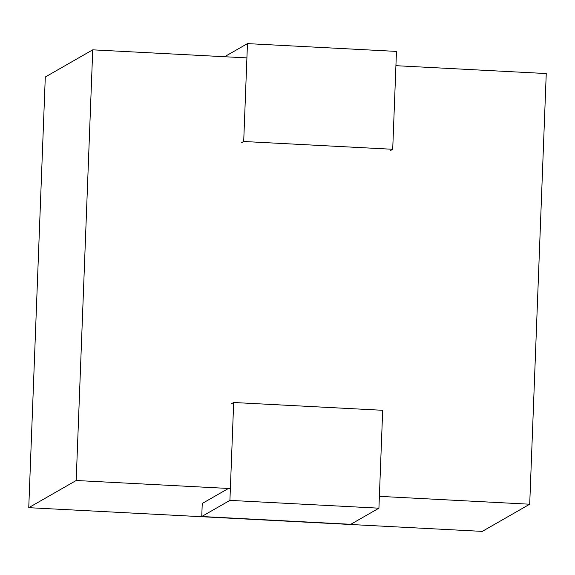 <?xml version="1.0" encoding="UTF-8"?>
<svg xmlns="http://www.w3.org/2000/svg" width="575" height="575" viewBox="0 0 575 575"><rect width="100%" height="100%" fill="white"/><g stroke="black" fill="none" stroke-linecap="round" stroke-linejoin="round"><path stroke-width="0.86" d="M395.923 65.687L546.25 73.55L529.704 504.217L482.267 531.386L28.75 507.675L45.296 77L92.733 49.831L246.912 57.895M28.75 507.675L76.188 480.499L92.733 49.831M228.433 488.463L202.249 503.463L201.746 516.515L350.757 524.307L378.925 508.178L382.684 410.298L233.673 402.5L229.914 500.379L201.746 516.515M529.704 504.217L379.378 496.354M230.367 488.563L76.188 480.499M390.734 150.413L392.711 149.284L396.47 51.405L247.458 43.614L224.566 56.724M231.696 403.636L233.673 402.5M247.458 43.614L243.699 141.493L241.723 142.622M378.925 508.178L229.914 500.379M392.711 149.284L243.699 141.493"/></g></svg>
